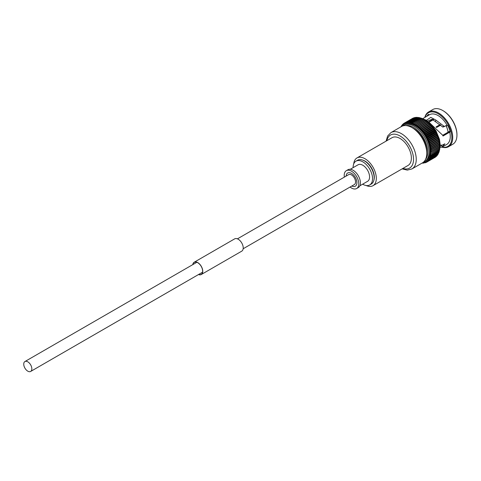 <?xml version="1.0" encoding="UTF-8"?>
<svg xmlns="http://www.w3.org/2000/svg" width="481" height="481" viewBox="0 0 481 481"><rect width="100%" height="100%" fill="white"/><g stroke="black" fill="none" stroke-linecap="round" stroke-linejoin="round"><path stroke-width="0.72" d="M27.79 371.164A5.724 3.307 -120 0 0 30.652 371.452A5.724 3.307 -120 0 0 31.53 366.865A5.724 3.307 -120 0 0 27.79 361.82A5.724 3.307 -120 0 0 24.928 361.538A5.724 3.307 -120 0 0 24.05 366.125A5.724 3.307 -120 0 0 27.79 371.164M243.164 248.755L354.365 184.554A5.724 3.307 -120 0 0 355.237 179.972A5.724 3.307 -120 0 0 351.503 174.928A5.724 3.307 -120 0 0 348.641 174.645L237.44 238.847M401.352 126.172L401.088 126.533L401.352 126.172M401.587 125.733L401.894 125.337L401.581 126.425A0.74 0.427 60 0 0 401.599 126.449M402.152 125.024L402.507 124.585A22.511 12.993 -120 0 0 402.507 124.585L402.092 125.198M402.783 124.405L403.186 123.924A22.511 12.993 -120 0 0 403.186 123.924L402.771 124.97L402.537 124.549L402.765 124.976L402.777 124.411L402.338 124.741M403.926 123.358L403.962 123.334A22.511 12.993 -120 0 0 403.926 123.358L403.469 124.375A0.74 0.427 60 0 0 403.535 124.495A0.74 0.427 60 0 0 403.457 124.387L403.222 123.894L403.457 124.387L403.222 123.894L403.571 123.689M413.059 118.338L404.701 122.908L413.377 118.025M414.802 117.707L406.493 122.264L405.892 123.172A0.74 0.427 60 0 0 405.946 123.298A0.74 0.427 60 0 0 405.88 123.178L405.633 122.511A22.511 12.993 -120 0 0 405.585 122.529L413.786 117.803A22.511 12.993 -120 0 0 413.744 117.821L405.585 122.529L405.032 123.473A0.74 0.427 60 0 0 405.086 123.599A0.74 0.427 60 0 0 405.014 123.479L404.774 122.871A22.511 12.993 -120 0 0 404.731 122.895L404.22 123.876L403.968 123.334L404.208 123.882L403.968 123.334L404.671 122.926M415.74 117.538L407.449 122.102L406.8 122.968A0.74 0.427 60 0 0 406.848 123.094A0.74 0.427 60 0 0 406.788 122.974L406.541 122.252A22.511 12.993 -120 0 0 406.493 122.264L414.664 117.532L415.806 117.767M416.72 117.478L408.447 122.048L407.75 122.865L407.497 122.096A22.511 12.993 -120 0 0 407.449 122.102L415.62 117.364L416.756 117.659M418.765 117.665L409.764 122.968L409.529 122.102A22.511 12.993 -120 0 0 409.481 122.096L417.688 117.394A22.511 12.993 -120 0 0 417.634 117.388L408.742 122.865L408.495 122.048A22.511 12.993 -120 0 0 408.447 122.048L416.612 117.292M419.823 117.911L410.81 123.172L410.6 122.258A22.511 12.993 -120 0 0 410.54 122.252L409.764 122.859M420.899 118.254L411.88 123.461A0.74 0.427 60 0 0 411.892 123.599A0.74 0.427 60 0 0 411.862 123.473L411.688 122.523A22.511 12.993 -120 0 0 411.634 122.505L410.81 123.112M412.74 122.865L411.88 123.479A21.898 12.644 -120 0 1 412.951 123.87L412.8 122.889A22.511 12.993 -120 0 0 412.74 122.865M412.951 123.87A0.74 0.427 60 0 1 412.975 123.996A0.74 0.427 60 0 1 412.969 123.906A0.74 0.427 60 0 1 412.969 123.876L422.023 118.621A22.511 12.993 -120 0 1 422.077 118.645L423.07 119.162M422.985 118.981L421.999 118.446L412.969 123.876A21.898 12.644 -120 0 1 414.051 124.369L413.925 123.352A22.511 12.993 -120 0 0 413.864 123.328M414.051 124.369A0.74 0.427 60 0 1 414.069 124.489A0.74 0.427 60 0 1 414.063 124.447A0.74 0.427 60 0 1 414.069 124.375L423.088 119.168M424.11 119.589L423.124 118.969L414.069 124.375A21.898 12.644 -120 0 1 415.157 124.958L415.055 123.918A22.511 12.993 -120 0 0 415.001 123.888M449.994 131.091L442.712 135.293M422.835 118.591L429.539 114.725A17.166 9.915 -120 0 1 447.017 125.192L442.899 127.104L432.124 119.282L427.344 121.008M433.615 133.075A14.881 8.592 -120 0 0 433.243 132.407M442.791 110.54L443.217 110.792A19.42 11.213 -120 0 1 456.95 134.572L456.95 135.071A20.028 11.562 -120 0 0 442.791 110.54A20.028 11.562 -120 0 0 432.774 109.548L428.541 111.995A20.028 11.562 -120 0 0 424.813 117.454M441.967 147.186A20.028 11.562 -120 0 0 448.569 146.687L452.801 144.24A20.028 11.562 -120 0 0 456.95 135.071M448.569 146.687A20.028 11.562 -120 0 0 452.717 137.518A20.028 11.562 -120 0 0 443.975 117.364A20.028 11.562 -120 0 0 428.541 111.995M442.165 147.078A19.42 11.213 -120 0 0 451.851 137.518A19.42 11.213 -120 0 0 440.169 115.091A19.42 11.213 -120 0 0 425 117.34M440.151 147.33L442.129 147.102L446.705 144.456A17.166 9.915 -120 0 0 450.258 136.598A17.166 9.915 -120 0 0 449.723 132.155L443.031 136.021L442.676 135.221L429.305 122.565M442.129 147.102L444.877 143.819L440.247 146.116M403.691 125.24A20.984 12.115 -120 0 1 419.859 130.862A20.984 12.115 -120 0 1 429.022 151.978A20.984 12.115 -120 0 1 424.675 161.58L425.655 161.015A20.984 12.115 -120 0 0 430.002 151.413A20.984 12.115 -120 0 0 420.845 130.297A20.984 12.115 -120 0 0 404.671 124.675L402.597 126.004M411.928 127.579L413.546 128.517A18.693 10.792 -120 0 1 426.761 151.413L426.761 153.277A20.984 12.115 -120 0 0 411.928 127.579A20.984 12.115 -120 0 0 401.437 126.539L390.915 132.618L387.62 136.033L386.105 141.119M390.915 132.618A20.984 12.115 -120 0 1 407.082 138.239A20.984 12.115 -120 0 1 416.245 159.355A20.984 12.115 -120 0 1 411.898 168.957L422.42 162.885A20.984 12.115 -120 0 0 426.761 153.277M366.203 185.522A16.023 9.253 -120 0 0 372.997 185.69L408.068 165.44A16.023 9.253 -120 0 0 411.387 158.105A16.023 9.253 -120 0 0 404.395 141.985A16.023 9.253 -120 0 0 392.045 137.692L356.98 157.936A16.023 9.253 -120 0 0 353.721 163.907M372.997 185.69A16.023 9.253 -120 0 0 376.316 178.355A16.023 9.253 -120 0 0 369.324 162.229A16.023 9.253 -120 0 0 356.98 157.936M373.984 179.774A13.161 7.6 -120 0 0 374.296 177.188A13.161 7.6 -120 0 0 362.59 160.047M362.656 184.169A13.733 7.93 -120 0 0 369.697 184.951L371.314 184.019A13.733 7.93 -120 0 0 374.158 177.73A13.733 7.93 -120 0 0 368.163 163.907A13.733 7.93 -120 0 0 357.581 160.233L355.964 161.165A13.733 7.93 -120 0 0 353.12 167.454A13.733 7.93 -120 0 0 353.12 167.653M369.697 184.951A13.733 7.93 -120 0 0 372.541 178.667A13.733 7.93 -120 0 0 366.546 164.845A13.733 7.93 -120 0 0 355.964 161.165M359.836 185.804L367.598 181.319A9.536 5.507 -120 0 0 369.576 176.954A9.536 5.507 -120 0 0 365.41 167.352A9.536 5.507 -120 0 0 358.062 164.797L350.294 169.282M350.078 187.031A10.299 5.946 -120 0 0 356.649 188.522L358.267 187.584A10.299 5.946 -120 0 0 360.401 182.87A10.299 5.946 -120 0 0 355.904 172.505A10.299 5.946 -120 0 0 347.967 169.745L346.35 170.677A10.299 5.946 -120 0 0 344.216 175.397A10.299 5.946 -120 0 0 344.36 177.116M356.649 188.522A10.299 5.946 -120 0 0 358.784 183.802A10.299 5.946 -120 0 0 354.287 173.437A10.299 5.946 -120 0 0 346.35 170.677M351.839 186.015A7.63 4.407 -120 0 0 355.315 186.207A7.63 4.407 -120 0 0 356.896 182.714A7.63 4.407 -120 0 0 353.565 175.036A7.63 4.407 -120 0 0 347.685 172.992A7.63 4.407 -120 0 0 346.116 176.1M431.463 134.313A7.059 4.076 -120 0 0 431.102 133.64M401.539 126.485A21.898 12.644 -120 0 1 401.569 126.437A0.74 0.427 60 0 1 401.587 126.455L401.376 126.13M405.633 122.511L413.786 117.803L414.899 117.971M417.742 117.659L416.618 117.286M409.529 122.102L417.688 117.394L418.765 117.761M419.811 117.959L418.704 117.448L410.131 122.396M420.881 118.26L419.787 117.683L411.159 122.661M420.899 118.158A22.511 12.993 -120 0 1 420.953 118.182L421.969 118.663M412.205 123.028L420.887 118.013L421.867 118.47M423.154 119.174A22.511 12.993 -120 0 1 423.214 119.21L424.176 119.751M423.653 132.6L432.503 127.495A0.74 0.427 60 0 1 432.563 127.441L432.804 128A22.511 12.993 -120 0 1 432.852 128.066L433.453 128.667A0.74 0.427 -120 0 1 433.423 128.722A0.74 0.427 60 0 1 433.453 128.704L424.434 133.91A0.74 0.427 60 0 0 424.386 133.946A0.74 0.427 60 0 0 424.434 133.874L424.699 132.774A22.511 12.993 -120 0 0 424.651 132.708L423.545 132.648A0.74 0.427 60 0 0 423.484 132.702A0.74 0.427 60 0 0 423.527 132.624L423.743 131.511A22.511 12.993 -120 0 0 423.695 131.445L422.595 131.445L422.745 130.303A22.511 12.993 -120 0 0 422.697 130.243L421.603 130.303L421.711 129.161A22.511 12.993 -120 0 0 421.663 129.106L420.586 129.227A0.74 0.427 60 0 0 420.538 129.305A0.74 0.427 60 0 0 420.568 129.209L420.647 128.084A22.511 12.993 -120 0 0 420.592 128.036L419.534 128.217A0.74 0.427 60 0 0 419.498 128.301A0.74 0.427 60 0 0 419.516 128.199L419.558 127.086A22.511 12.993 -120 0 0 419.504 127.038L418.464 127.279A0.74 0.427 60 0 0 418.434 127.375A0.74 0.427 60 0 0 418.446 127.267L418.452 126.16A22.511 12.993 -120 0 0 418.392 126.118L417.376 126.425A0.74 0.427 60 0 0 417.352 126.521A0.74 0.427 60 0 0 417.358 126.413L417.328 125.325A22.511 12.993 -120 0 0 417.267 125.282L416.275 125.655A0.74 0.427 60 0 0 416.263 125.757A0.74 0.427 60 0 0 416.257 125.643L416.191 124.573A22.511 12.993 -120 0 0 416.137 124.537L415.175 124.97A0.74 0.427 60 0 1 415.163 125.078A0.74 0.427 60 0 1 415.175 124.97L424.242 119.589L425.228 120.286M424.194 119.763L416.137 124.537M424.29 119.829A22.511 12.993 -120 0 1 424.35 119.865L425.276 120.436M425.354 120.298L416.275 125.655A21.898 12.644 -120 0 1 417.358 126.413M425.294 120.448L417.267 125.282M425.426 120.575A22.511 12.993 -120 0 1 425.481 120.617L426.376 121.206M425.372 120.298L426.34 121.068M426.461 121.092L417.376 126.425A21.898 12.644 -120 0 1 418.446 127.267M426.394 121.218L418.392 126.118M426.551 121.41A22.511 12.993 -120 0 1 426.605 121.452L427.465 122.06M426.485 121.098L427.441 121.933M427.555 121.976L418.464 127.279A21.898 12.644 -120 0 1 419.516 128.199M427.483 122.072L427.657 122.33L427.483 122.072L427.657 122.33L419.504 127.038M427.657 122.33A22.511 12.993 -120 0 1 427.717 122.378L428.535 122.992M427.591 121.976L428.523 122.883M428.619 122.932L419.534 128.217A21.898 12.644 -120 0 1 420.568 129.209M428.553 123.01L428.751 123.322L428.553 123.01L428.751 123.322L420.592 128.036M428.751 123.322A22.511 12.993 -120 0 1 428.805 123.376L429.816 124.399L421.663 129.106M428.673 122.932L429.587 124.002M429.665 123.96L420.586 129.227A21.898 12.644 -120 0 1 421.59 130.285A0.74 0.427 60 0 1 421.554 130.375A0.74 0.427 60 0 1 421.603 130.303L430.669 125.06M429.816 124.399A22.511 12.993 -120 0 1 429.87 124.453L430.85 125.535L422.697 130.243M429.731 123.966L430.621 125.096A0.74 0.427 -120 0 0 430.609 125.078A0.74 0.427 60 0 0 430.573 125.168M430.85 125.535A22.511 12.993 -120 0 1 430.904 125.595L431.848 126.737L423.695 131.445M430.766 125.072L431.613 126.238A0.74 0.427 -120 0 1 431.583 126.25M431.643 126.22L422.595 131.445A0.74 0.427 60 0 1 422.54 131.511A0.74 0.427 60 0 1 422.595 131.445A21.898 12.644 -120 0 0 421.603 130.303M431.848 126.737A22.511 12.993 -120 0 1 431.896 126.804L432.491 127.158L431.764 126.238M424.651 132.708L432.804 128L432.563 127.441L423.545 132.648A21.898 12.644 -120 0 1 424.434 133.874M432.726 127.459L433.453 128.667M425.294 135.203L434.259 130.026A0.74 0.427 60 0 1 434.283 130.008L425.264 135.215A0.74 0.427 60 0 0 425.24 135.233A0.74 0.427 60 0 0 425.294 135.173L425.607 134.085A22.511 12.993 -120 0 0 425.559 134.019L424.452 133.898A0.74 0.427 60 0 0 424.434 133.91M433.453 128.704A0.74 0.427 60 0 1 433.471 128.692L433.718 129.311L425.559 134.019M433.471 128.692L433.718 129.311A22.511 12.993 -120 0 1 433.76 129.377L434.307 129.744L433.64 128.74M434.313 129.966A0.74 0.427 -120 0 1 434.271 130.02A0.74 0.427 60 0 1 434.331 129.99L434.577 130.664A22.511 12.993 -120 0 1 434.62 130.73L435.125 131.307A0.74 0.427 -120 0 1 435.064 131.355L426.046 136.562A0.74 0.427 60 0 0 426.106 136.514L426.461 135.438A22.511 12.993 -120 0 0 426.419 135.371L425.312 135.197A0.74 0.427 60 0 0 425.264 135.215M434.331 129.99L435.419 132.125A22.511 12.993 -120 0 0 435.383 132.053L427.224 136.76L426.118 136.532A0.74 0.427 60 0 0 426.046 136.562L435.064 131.355A0.74 0.427 60 0 1 435.137 131.325L435.383 132.053M436.616 133.898L435.894 132.696A0.74 0.427 60 0 0 435.822 132.714A0.74 0.427 -120 0 0 435.84 132.702L426.821 137.909A0.74 0.427 60 0 0 426.857 137.879L427.266 136.832A22.511 12.993 -120 0 0 427.224 136.76M427.585 139.249L436.501 134.103A0.74 0.427 -120 0 0 436.556 134.079L436.165 133.544L436.574 134.067L427.537 139.286A0.74 0.427 60 0 1 427.537 139.286L428.006 138.251A22.511 12.993 -120 0 0 427.97 138.179L426.875 137.903A0.74 0.427 60 0 0 426.791 137.921A0.74 0.427 60 0 0 426.821 137.909M435.894 132.696L436.129 133.471L427.97 138.179M428.282 140.614L437.127 135.504A0.74 0.427 -120 0 0 437.205 135.48L436.844 134.987L437.205 135.48L428.192 140.68L428.685 139.7A22.511 12.993 -120 0 0 428.655 139.622L427.567 139.298A0.74 0.427 60 0 0 427.483 139.31A0.74 0.427 60 0 0 427.537 139.286A21.898 12.644 -120 0 0 426.875 137.903M436.526 134.097A0.74 0.427 60 0 1 436.586 134.091L437.265 135.329M436.586 134.091L436.808 134.914L428.655 139.622M437.8 136.887L428.787 142.093L429.299 141.155A22.511 12.993 -120 0 0 429.268 141.083L428.198 140.711A0.74 0.427 60 0 0 428.108 140.711A0.74 0.427 60 0 0 428.186 140.686A21.898 12.644 -120 0 0 427.567 139.298M437.169 135.504A0.74 0.427 60 0 1 437.217 135.504L437.848 136.772M437.217 135.504L437.427 136.376L429.268 141.083M437.427 136.376A22.511 12.993 -120 0 1 437.451 136.448L437.77 136.905A0.74 0.427 -120 0 1 437.686 136.917M438.323 138.306L429.317 143.506L429.84 142.623A22.511 12.993 -120 0 0 429.816 142.55L428.757 142.135A0.74 0.427 60 0 0 428.667 142.123A0.74 0.427 60 0 0 428.751 142.111A21.898 12.644 -120 0 0 428.198 140.711M437.74 136.923A0.74 0.427 60 0 1 437.776 136.929L438.359 138.221M437.776 136.929L437.969 137.843L429.816 142.55M437.969 137.843A22.511 12.993 -120 0 1 437.999 137.915L438.263 138.33A0.74 0.427 -120 0 1 438.179 138.336M438.768 139.73L429.78 144.919L430.309 144.09A22.511 12.993 -120 0 0 430.291 144.017L429.25 143.56A0.74 0.427 60 0 0 429.16 143.542A0.74 0.427 60 0 0 429.244 143.536A21.898 12.644 -120 0 0 428.757 142.135M438.251 138.348A0.74 0.427 60 0 1 438.269 138.354L438.798 139.664M438.269 138.354L438.444 139.304L430.291 144.017M438.444 139.304A22.511 12.993 -120 0 1 438.468 139.382L438.69 139.755A0.74 0.427 60 0 1 438.696 139.779L439.159 141.101M439.141 141.149L430.176 146.32L430.705 145.545A22.511 12.993 -120 0 0 430.687 145.472L429.677 144.985A0.74 0.427 60 0 0 429.581 144.961A0.74 0.427 60 0 0 429.671 144.961A21.898 12.644 -120 0 0 429.25 143.56M438.696 139.779L438.846 140.765L430.687 145.472M438.846 140.765A22.511 12.993 -120 0 1 438.864 140.837L439.039 141.167M439.436 142.55L430.495 147.709L431.024 146.988A22.511 12.993 -120 0 0 431.012 146.915L430.026 146.398A0.74 0.427 60 0 0 429.924 146.362A0.74 0.427 60 0 0 430.02 146.374A21.898 12.644 -120 0 0 429.677 144.985M439.057 141.198L439.448 142.52M439.045 141.192L439.165 142.208L431.012 146.915M439.165 142.208A22.511 12.993 -120 0 1 439.177 142.28L439.309 142.562M439.652 143.933L430.742 149.074L431.265 148.413A22.511 12.993 -120 0 0 431.253 148.34L430.297 147.793A0.74 0.427 60 0 0 430.2 147.745A0.74 0.427 60 0 0 430.291 147.769A21.898 12.644 -120 0 0 430.026 146.398M439.345 142.604L439.658 143.915M439.315 142.586L439.412 143.633L431.253 148.34M439.412 143.633A22.511 12.993 -120 0 1 439.418 143.699L439.574 145.021L431.415 149.729L430.495 149.158A0.74 0.427 60 0 0 430.393 149.11A0.74 0.427 60 0 0 430.489 149.134A21.898 12.644 -120 0 0 430.297 147.793M439.574 145.021A22.511 12.993 -120 0 1 439.58 145.094L430.609 150.475L439.784 145.292L439.556 143.987M439.742 146.669L439.82 147.889L431.499 152.465A22.511 12.993 -120 0 0 431.505 152.399L430.651 151.798L431.505 151.154A22.511 12.993 -120 0 0 431.499 151.088L430.609 150.499A0.74 0.427 60 0 0 430.513 150.439A0.74 0.427 60 0 0 430.609 150.475A21.898 12.644 -120 0 0 430.495 149.158M439.712 149.128L431.415 153.728A22.511 12.993 -120 0 0 431.421 153.667L430.609 153.048A0.74 0.427 60 0 0 430.513 152.97A0.74 0.427 60 0 0 430.609 153.024A21.898 12.644 -120 0 0 430.651 151.798A0.74 0.427 60 0 1 430.549 151.725A0.74 0.427 60 0 1 430.651 151.798L439.844 146.609L439.688 145.346M439.628 145.292L439.658 146.38L431.499 151.088M431.505 151.154L439.658 146.446A22.511 12.993 -120 0 0 439.658 146.38M439.67 146.591L439.658 147.691L431.505 152.399M431.499 152.465L439.658 147.757A22.511 12.993 -120 0 0 439.658 147.691M439.718 147.95L439.712 149.122M439.628 147.841L439.58 148.954L431.421 153.667M431.415 153.728L439.574 149.02A22.511 12.993 -120 0 0 439.58 148.954M439.315 150.162L431.253 154.93A22.511 12.993 -120 0 0 431.265 154.87L430.489 154.245A0.74 0.427 60 0 0 430.393 154.167A0.74 0.427 60 0 0 430.495 154.227A21.898 12.644 -120 0 0 430.609 153.048M439.61 149.188L439.526 150.306L430.844 155.315M439.508 149.038L439.418 150.162L431.265 154.87M424.933 162.788L424.434 162.518A0.74 0.427 60 0 0 424.386 162.392A0.74 0.427 60 0 0 424.452 162.512L425.426 162.734L425.294 162.211L425.607 162.662L425.968 162.458L425.607 162.662L425.294 162.211A0.74 0.427 60 0 0 425.24 162.085A0.74 0.427 60 0 0 425.312 162.205L426.419 162.319A22.511 12.993 -120 0 0 426.455 162.301L426.106 161.814A0.74 0.427 60 0 0 426.046 161.688A0.74 0.427 60 0 0 426.118 161.802L427.224 161.856A22.511 12.993 -120 0 0 427.266 161.832L426.857 161.315A0.74 0.427 60 0 0 426.791 161.189A0.74 0.427 60 0 0 426.875 161.303L427.97 161.297A22.511 12.993 -120 0 0 428.006 161.267L427.555 160.72A0.74 0.427 60 0 0 427.483 160.6A0.74 0.427 60 0 0 427.567 160.708L428.655 160.642A22.511 12.993 -120 0 0 428.685 160.606L428.186 160.035A0.74 0.427 60 0 0 428.108 159.92A0.74 0.427 60 0 0 428.198 160.023L429.268 159.896A22.511 12.993 -120 0 0 429.299 159.854L428.751 159.265A0.74 0.427 60 0 0 428.667 159.157A0.74 0.427 60 0 0 428.757 159.253L429.816 159.061A22.511 12.993 -120 0 0 429.84 159.019L429.244 158.411A0.74 0.427 60 0 0 429.16 158.303A0.74 0.427 60 0 0 429.25 158.393L430.291 158.141A22.511 12.993 -120 0 0 430.309 158.093L429.671 157.479L430.687 157.143A22.511 12.993 -120 0 0 430.705 157.089L430.02 156.469A0.74 0.427 60 0 0 429.924 156.373A0.74 0.427 60 0 0 430.026 156.451L431.012 156.072A22.511 12.993 -120 0 0 431.024 156.018L430.291 155.387A0.74 0.427 60 0 0 430.2 155.303A0.74 0.427 60 0 0 430.297 155.369A21.898 12.644 -120 0 0 430.489 154.245M439.309 150.18L439.267 151.425L430.639 156.403L439.045 151.244M439.039 151.262L438.925 152.477L430.357 157.425L438.696 152.255L438.468 153.385L430.309 158.093M438.846 152.435L438.846 152.435A22.511 12.993 -120 0 0 438.864 152.381L430.705 157.089M430.002 158.375L438.444 153.433L438.269 153.186M429.996 158.375L438.468 153.385A22.511 12.993 -120 0 1 438.444 153.433M438.263 153.205L438.023 154.365L429.569 159.247L437.969 154.353L437.776 154.046M437.77 154.058L437.463 155.189L429.076 160.035L437.427 155.189L437.217 154.816M437.205 154.828L436.832 155.928L428.511 160.738L436.808 155.934L436.586 155.501L436.808 155.934A22.511 12.993 -120 0 0 436.844 155.898L428.685 160.606M436.574 155.513L436.141 156.584L427.886 161.351L436.129 156.59L435.894 156.097L436.129 156.59A22.511 12.993 -120 0 0 436.165 156.559L428.006 161.267M435.768 156.8L427.194 161.875L435.383 157.149A22.511 12.993 -120 0 0 435.419 157.125L427.266 161.832M427.17 161.893L426.461 162.295L426.106 161.814L426.419 162.319M424.951 162.788L423.545 162.716A0.74 0.427 60 0 1 423.484 162.59A0.74 0.427 60 0 1 423.527 162.722L423.911 162.993M422.745 163.143L422.577 162.825L423.695 163.089M422.907 163.095L422.522 163.179M431.174 134.482A6.487 3.746 -120 0 0 430.814 133.808M428.775 122.114L433.483 119.396M436.405 127.309L440.512 124.94M428.938 122.246L433.754 119.468M436.02 126.96L440.103 124.603M436.592 127.477L440.71 125.102M435.046 132.245A20.984 12.115 -120 0 0 434.674 131.578M434.758 132.413A17.166 9.915 -120 0 0 434.385 131.746M444.522 126.617L435.81 120.034L430.802 117.376L426.328 120.322M446.639 125.415L447.655 125.325A18.025 10.408 60 0 1 450.216 131.926L449.122 132.022L449.723 132.155M426.791 116.306A18.025 10.408 60 0 1 428.589 114.316L429.112 114.965M441.215 144.955L442.424 146.897M435.485 121.675L435.81 120.034M449.122 132.022L442.875 135.63M435.81 132.714L426.845 137.891M433.405 128.74L424.489 133.886M192.911 264.556A6.944 4.01 60 0 1 194.264 262.361A6.944 4.01 60 0 1 199.615 264.219A6.944 4.01 60 0 1 202.645 271.212A6.944 4.01 60 0 1 201.208 274.386A6.944 4.01 60 0 1 198.635 274.465M192.779 264.628A7.095 4.095 60 0 1 194.192 262.229L234.656 238.865A7.095 4.095 60 0 1 240.121 240.771A7.095 4.095 60 0 1 243.218 247.907A7.095 4.095 60 0 1 241.751 251.16L201.286 274.519A7.095 4.095 60 0 1 198.503 274.543M194.192 262.229A7.095 4.095 60 0 1 199.657 264.129A7.095 4.095 60 0 1 202.754 271.272A7.095 4.095 60 0 1 201.286 274.519M439.778 148.449A20.984 12.115 -120 0 0 440.001 145.635A20.984 12.115 -120 0 0 422.619 118.723M425.426 159.62A20.082 11.592 -120 0 0 427.747 151.978A20.082 11.592 -120 0 0 420.298 133.249A20.082 11.592 -120 0 0 405.766 125.571M402.892 168.428A19.078 11.015 -120 0 0 413.546 159.355A19.078 11.015 -120 0 0 401.485 136.905A19.078 11.015 -120 0 0 386.868 140.674M403.457 124.387A21.898 12.644 -120 0 0 402.771 124.97A21.898 12.644 -120 0 0 402.146 125.649A21.898 12.644 -120 0 0 401.581 126.425M405.014 123.479A21.898 12.644 -120 0 0 404.22 123.876A21.898 12.644 -120 0 0 403.469 124.375M412.926 118.164L404.774 122.871M405.88 123.178A21.898 12.644 -120 0 0 405.032 123.473M406.788 122.974A21.898 12.644 -120 0 0 405.892 123.172M406.541 122.252L414.7 117.544A22.511 12.993 -120 0 0 414.652 117.556M411.862 123.473A21.898 12.644 -120 0 0 410.81 123.172A21.898 12.644 -120 0 0 409.764 122.968A21.898 12.644 -120 0 0 408.742 122.865A21.898 12.644 -120 0 0 407.75 122.865A21.898 12.644 -120 0 0 406.8 122.968M407.497 122.096L415.656 117.388A22.511 12.993 -120 0 0 415.608 117.394M408.495 122.048L416.654 117.34A22.511 12.993 -120 0 0 416.6 117.34M410.6 122.258L418.753 117.55A22.511 12.993 -120 0 0 418.698 117.544M411.688 122.523L419.841 117.815A22.511 12.993 -120 0 0 419.787 117.797M420.953 118.182L412.8 122.889M422.077 118.645L413.925 123.352M423.214 119.21L415.055 123.918M416.257 125.643A21.898 12.644 -120 0 0 415.175 124.97M424.35 119.865L416.191 124.573M425.481 120.617L417.328 125.325M426.605 121.452L418.452 126.16M427.717 122.378L419.558 127.086M428.805 123.376L420.647 128.084M429.87 124.453L421.711 129.161M430.904 125.595L422.745 130.303M423.527 132.624A21.898 12.644 -120 0 0 422.595 131.445M431.896 126.804L423.743 131.511M432.852 128.066L424.699 132.774M425.294 135.173A21.898 12.644 -120 0 0 424.452 133.898M433.76 129.377L425.607 134.085M426.106 136.514A21.898 12.644 -120 0 0 425.312 135.197M434.577 130.664L426.419 135.371M434.62 130.73L426.461 135.438M426.857 137.879A21.898 12.644 -120 0 0 426.118 136.532M435.419 132.125L427.266 136.832M428.006 138.251L436.165 133.544A22.511 12.993 -120 0 0 436.129 133.471M428.685 139.7L436.844 134.987A22.511 12.993 -120 0 0 436.808 134.914M437.451 136.448L429.299 141.155M437.999 137.915L429.84 142.623M438.468 139.382L430.309 144.09M438.864 140.837L430.705 145.545M439.177 142.28L431.024 146.988M439.418 143.699L431.265 148.413M430.651 151.774A21.898 12.644 -120 0 0 430.609 150.499M430.026 156.451A21.898 12.644 -120 0 0 430.291 155.387M439.165 151.365A22.511 12.993 -120 0 0 439.177 151.305L431.024 156.018M429.25 158.393A21.898 12.644 -120 0 0 429.671 157.479A21.898 12.644 -120 0 0 430.02 156.469M428.757 159.253A21.898 12.644 -120 0 0 429.244 158.411M437.969 154.353A22.511 12.993 -120 0 0 437.999 154.305L429.84 159.019M428.198 160.023A21.898 12.644 -120 0 0 428.751 159.265M437.427 155.189A22.511 12.993 -120 0 0 437.451 155.147L429.299 159.854M427.567 160.708A21.898 12.644 -120 0 0 428.186 160.035M426.875 161.303A21.898 12.644 -120 0 0 427.555 160.72M426.118 161.802A21.898 12.644 -120 0 0 426.857 161.315M425.312 162.205A21.898 12.644 -120 0 0 426.106 161.814M424.452 162.512A21.898 12.644 -120 0 0 425.294 162.211M423.545 162.716A21.898 12.644 -120 0 0 424.434 162.518M422.522 162.825A21.898 12.644 -120 0 0 422.577 162.825A21.898 12.644 -120 0 0 423.527 162.722M448.033 132.221A11.448 6.608 -120 0 0 446.013 125.769M442.67 126.936L443.813 126.275M30.652 371.452L202.567 272.198M24.928 361.538L196.843 262.283M421.109 118.092L425.913 120.07L430.447 123.617L435.978 130.808L439.472 139.28L440.265 145.268L439.574 150.072M424.675 161.58L423.466 162.145M411.898 168.957L407.293 170.106L402.128 168.873M401.112 126.479L401.497 126.016M401.683 125.565L402.098 125.168M403.072 124.014L403.577 123.683M423.941 162.999L423.388 163.155M433.026 119.318L428.529 121.909M446.296 125.613L448.268 132.083M434.644 157.57L426.461 162.301M404.689 122.914L403.962 123.334"/></g></svg>
